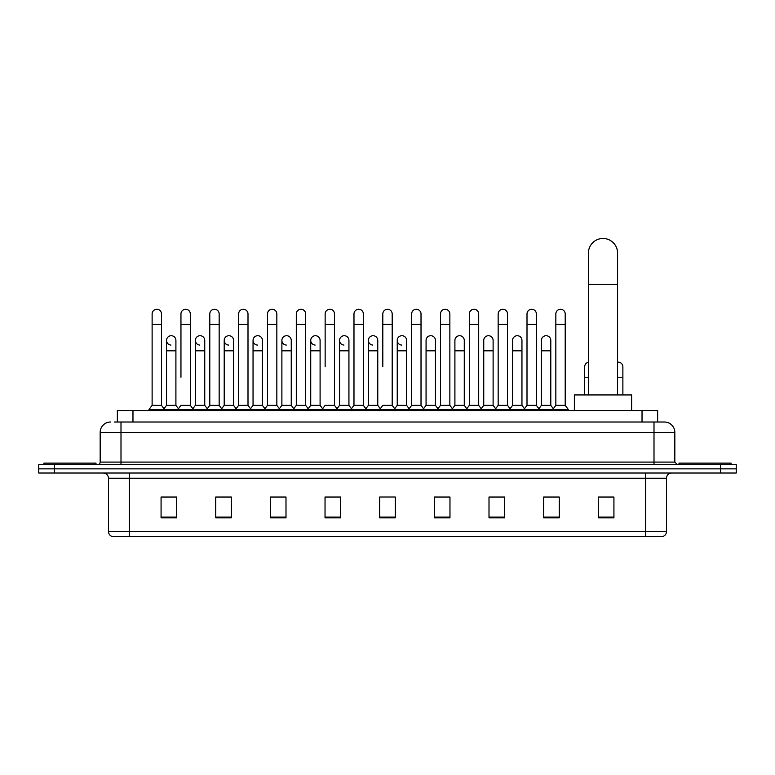 <?xml version="1.0" encoding="UTF-8"?>
<svg xmlns="http://www.w3.org/2000/svg" width="775" height="775" viewBox="0 0 775 775"><rect width="100%" height="100%" fill="white"/><g stroke="black" fill="none" stroke-linecap="round" stroke-linejoin="round"><path stroke-width="1.16" d="M117.354 422.007L117.354 410.556L657.646 410.556L657.646 422.007M114.468 422.007L660.775 422.007M114.225 422.007L120.997 422.007L120.997 432.421L100.169 432.421L100.169 462.094A2.606 2.606 0 0 1 97.573 464.69M110.583 422.007A10.414 10.414 0 0 0 100.169 432.421M664.417 422.007A10.414 10.414 0 0 1 674.831 432.421L654.003 432.421L654.003 422.007L664.262 422.007M674.831 432.421L674.831 462.094L677.428 464.69M54.366 464.69L38.75 464.69L38.75 468.856L54.366 468.856L38.75 468.856L38.75 473.021L54.366 473.021L54.366 468.856L720.634 468.856L54.366 468.856L54.366 464.69L720.634 464.69L720.634 468.856L736.25 468.856L720.634 468.856L720.634 473.021L54.366 473.021M736.25 464.69L736.25 468.856L736.25 464.69L720.634 464.69M666.5 531.524C666.355 534.023 665.105 535.69 662.751 536.523L645.682 536.523L645.682 531.524L666.5 531.524L666.5 478.223A5.202 5.202 0 0 1 671.702 473.021M645.682 536.523L112.249 536.523A5.202 5.202 0 0 1 108.5 531.524L108.5 478.223C108.19 475.065 106.456 473.331 103.298 473.021M613.926 517.836L613.926 497.017L598.31 497.017L598.31 517.836L613.926 517.836M559.269 517.836L559.269 497.017L543.653 497.017L543.653 517.836L559.269 517.836M504.622 517.836L504.622 497.017L489.006 497.017L489.006 517.836L504.622 517.836M449.965 517.836L449.965 497.017L434.349 497.017L434.349 517.836L449.965 517.836M176.69 517.836L176.69 497.017L161.074 497.017L161.074 517.836L176.69 517.836M231.347 517.836L231.347 497.017L215.731 497.017L215.731 517.836L231.347 517.836M285.994 517.836L285.994 497.017L270.378 497.017L270.378 517.836L285.994 517.836M340.651 517.836L340.651 497.017L325.035 497.017L325.035 517.836L340.651 517.836M395.308 517.836L395.308 497.017L379.692 497.017L379.692 517.836L395.308 517.836M736.25 473.021L736.25 468.856L736.25 473.021L720.634 473.021M497.647 497.124L493.636 497.124M555.317 497.124L551.306 497.124M339.043 497.124L335.032 497.017M281.364 497.124L277.353 497.124M223.694 497.124L219.683 497.124M161.074 497.124L176.429 497.124M166.015 497.124L162.014 497.124M439.968 497.017L435.957 497.124M382.298 497.017L392.702 497.017M340.651 497.124L325.035 497.124M285.994 497.124L270.378 497.124M231.347 497.124L215.731 497.124M449.965 497.124L434.349 497.124M504.622 497.124L489.006 497.124M559.269 497.124L543.653 497.124M613.926 497.124L598.31 497.124M96.003 464.69L96.003 463.13L43.952 463.13L43.952 464.69M588.419 394.94L588.419 253.047A14.57 14.57 0 0 1 602.998 238.477A14.57 14.57 0 0 1 617.568 253.047A14.57 14.57 0 0 0 602.998 238.477M617.568 394.94L617.568 253.047M631.625 410.556L631.625 394.94L574.372 394.94L574.372 410.556M731.048 464.69L731.048 463.13L678.997 463.13L678.997 464.69M152.123 324.357L161.491 324.357L161.491 405.354L152.123 405.354L152.123 313.952A4.689 4.689 0 0 1 157.102 309.273A4.689 4.689 0 0 1 161.491 313.952A4.689 4.689 0 0 0 157.102 309.273M152.123 405.354L148.994 409.52L148.994 410.556M161.491 405.354L164.61 409.52L148.994 409.52M180.953 377.241L180.953 324.357L190.33 324.357L190.33 405.354L180.953 405.354L177.833 409.52L164.61 409.52L164.61 410.556M180.953 324.357L180.953 313.952A4.689 4.689 0 0 1 185.932 309.273A4.689 4.689 0 0 1 190.33 313.952A4.689 4.689 0 0 0 185.932 309.273M195.377 405.354L195.377 350.804L204.745 350.804L204.745 405.354L195.377 405.354L192.849 408.716L190.33 405.354L193.45 409.52L177.833 409.52L177.833 410.556M209.792 405.354L209.792 324.357L219.16 324.357L219.16 405.354L209.792 405.354L206.673 409.52L193.45 409.52L193.45 410.556M209.792 324.357L209.792 313.952A4.689 4.689 0 0 1 214.772 309.273A4.689 4.689 0 0 1 219.16 313.952A4.689 4.689 0 0 0 214.772 309.273M219.16 377.241L219.16 405.354L222.289 409.52L206.673 409.52L206.673 410.556M238.632 405.354L238.632 324.357L248 324.357L248 405.354L238.632 405.354L235.503 409.52L222.289 409.52L222.289 410.556M238.632 324.357L238.632 313.952A4.689 4.689 0 0 1 243.612 309.273A4.689 4.689 0 0 1 248 313.952A4.689 4.689 0 0 0 243.612 309.273M248 405.354L251.119 409.52L235.503 409.52L235.503 410.556M267.472 405.354L267.472 324.357L276.84 324.357L276.84 405.354L267.472 405.354L264.343 409.52L251.119 409.52L251.119 410.556M267.472 324.357L267.472 313.952A4.689 4.689 0 0 1 272.442 309.273A4.689 4.689 0 0 1 276.84 313.952A4.689 4.689 0 0 0 272.442 309.273M276.84 366.837L276.84 405.354L279.959 409.52L264.343 409.52L264.343 410.556M296.302 405.354L296.302 324.357L305.67 324.357L305.67 405.354L296.302 405.354L293.183 409.52L279.959 409.52L279.959 410.556M296.302 324.357L296.302 313.952A4.689 4.689 0 0 1 301.281 309.273A4.689 4.689 0 0 1 305.67 313.952A4.689 4.689 0 0 0 301.281 309.273M305.67 405.354L308.799 409.52L293.183 409.52L293.183 410.556M325.142 366.837L325.142 324.357L334.509 324.357L334.509 405.354L325.142 405.354L322.022 409.52L308.799 409.52L308.799 410.556M325.142 324.357L325.142 313.952A4.689 4.689 0 0 1 330.121 309.273A4.689 4.689 0 0 1 334.509 313.952A4.689 4.689 0 0 0 330.121 309.273M334.509 366.837L334.509 405.354L337.638 409.52L322.022 409.52L322.022 410.556M353.981 405.354L353.981 324.357L363.349 324.357L363.349 405.354L353.981 405.354L350.852 409.52L337.638 409.52L337.638 410.556M353.981 324.357L353.981 313.952A4.689 4.689 0 0 1 358.961 309.273A4.689 4.689 0 0 1 363.349 313.952A4.689 4.689 0 0 0 358.961 309.273M363.349 405.354L366.468 409.52L350.852 409.52L350.852 410.556M382.811 366.837L382.811 324.357L392.189 324.357L392.189 405.354L382.811 405.354L379.692 409.52L366.468 409.52L366.468 410.556M382.811 324.357L382.811 313.952A4.689 4.689 0 0 1 387.791 309.273A4.689 4.689 0 0 1 392.189 313.952A4.689 4.689 0 0 0 387.791 309.273M392.189 405.354L395.308 409.52L379.692 409.52L379.692 410.556M406.604 405.354L406.604 350.804L397.236 350.804L397.236 405.354L406.604 405.354L409.132 408.716L411.651 405.354L411.651 324.357L421.019 324.357L421.019 405.354L411.651 405.354L408.532 409.52L395.308 409.52L395.308 410.556M411.651 324.357L411.651 313.952A4.689 4.689 0 0 1 416.63 309.273A4.689 4.689 0 0 1 421.019 313.952A4.689 4.689 0 0 0 416.63 309.273M426.066 405.354L426.066 350.804L435.443 350.804L435.443 405.354L426.066 405.354L423.547 408.716L421.019 405.354L424.148 409.52L408.532 409.52L408.532 410.556M435.443 405.354L437.962 408.716L440.491 405.354L440.491 324.357L449.858 324.357L449.858 405.354L440.491 405.354L437.362 409.52L424.148 409.52L424.148 410.556M440.491 324.357L440.491 313.952A4.689 4.689 0 0 1 445.47 309.273A4.689 4.689 0 0 1 449.858 313.952A4.689 4.689 0 0 0 445.47 309.273M454.906 405.354L454.906 350.804L464.273 350.804L464.273 405.354L454.906 405.354L452.387 408.716L449.858 405.354L452.978 409.52L437.362 409.52L437.362 410.556M464.273 405.354L466.802 408.716L469.33 405.354L469.33 324.357L478.698 324.357L478.698 405.354L469.33 405.354L466.201 409.52L452.978 409.52L452.978 410.556M469.33 324.357L469.33 313.952A4.689 4.689 0 0 1 474.31 309.273A4.689 4.689 0 0 1 478.698 313.952A4.689 4.689 0 0 0 474.31 309.273M483.745 405.354L483.745 350.804L493.113 350.804L493.113 405.354L483.745 405.354L481.217 408.716L478.698 405.354L481.817 409.52L466.201 409.52L466.201 410.556M493.113 405.354L495.642 408.716L498.16 405.354L498.16 324.357L507.528 324.357L507.528 405.354L498.16 405.354L495.041 409.52L481.817 409.52L481.817 410.556M498.16 324.357L498.16 313.952A4.689 4.689 0 0 1 503.14 309.273A4.689 4.689 0 0 1 507.528 313.952A4.689 4.689 0 0 0 503.14 309.273M512.585 405.354L512.585 350.804L521.953 350.804L521.953 405.354L512.585 405.354L510.057 408.716L507.528 405.354L510.657 409.52L495.041 409.52L495.041 410.556M521.953 405.354L524.472 408.716L527 405.354L527 324.357L536.368 324.357L536.368 405.354L527 405.354L523.881 409.52L510.657 409.52L510.657 410.556M527 324.357L527 313.952A4.689 4.689 0 0 1 531.979 309.273A4.689 4.689 0 0 1 536.368 313.952A4.689 4.689 0 0 0 531.979 309.273M541.415 405.354L541.415 350.804L550.792 350.804L550.792 405.354L541.415 405.354L538.896 408.716L536.368 405.354L539.497 409.52L523.881 409.52L523.881 410.556M555.84 405.354L555.84 324.357L565.208 324.357L565.208 405.354L555.84 405.354L552.711 409.52L539.497 409.52L539.497 410.556M555.84 324.357L555.84 313.952A4.689 4.689 0 0 1 560.819 309.273A4.689 4.689 0 0 1 565.208 313.952A4.689 4.689 0 0 0 560.819 309.273M565.208 405.354L568.327 409.52L552.711 409.52L552.711 410.556M568.327 409.52L568.327 410.556M170.926 345.069A4.689 4.689 0 0 1 166.538 340.39A4.689 4.689 0 0 1 171.517 335.72A4.689 4.689 0 0 1 175.906 340.39L175.906 350.804L166.538 350.804L166.538 340.39M175.906 350.804L175.906 405.354L166.538 405.354L166.538 350.804M166.538 405.354L164.009 408.716M175.906 405.354L178.434 408.716M199.766 345.069A4.689 4.689 0 0 1 195.377 340.39A4.689 4.689 0 0 1 200.357 335.72A4.689 4.689 0 0 1 204.745 340.39L204.745 350.804M204.745 405.354L207.274 408.716M228.606 345.069A4.689 4.689 0 0 1 224.208 340.39A4.689 4.689 0 0 1 229.187 335.72A4.689 4.689 0 0 1 233.585 340.39L233.585 350.804L224.208 350.804L224.208 340.39M233.585 350.804L233.585 405.354L224.208 405.354L224.208 350.804M224.208 405.354L221.689 408.716M233.585 405.354L236.104 408.716M257.436 345.069A4.689 4.689 0 0 1 253.047 340.39A4.689 4.689 0 0 1 258.027 335.72A4.689 4.689 0 0 1 262.415 340.39L262.415 350.804L253.047 350.804L253.047 340.39M262.415 350.804L262.415 405.354L253.047 405.354L253.047 350.804M253.047 405.354L250.528 408.716M262.415 405.354L264.943 408.716M286.275 345.069A4.689 4.689 0 0 1 281.887 340.39A4.689 4.689 0 0 1 286.866 335.72A4.689 4.689 0 0 1 291.255 340.39L291.255 350.804L281.887 350.804L281.887 340.39M291.255 350.804L291.255 405.354L281.887 405.354L281.887 350.804M281.887 405.354L279.358 408.716M291.255 405.354L293.783 408.716M315.115 345.069A4.689 4.689 0 0 1 310.727 340.39A4.689 4.689 0 0 1 315.706 335.72A4.689 4.689 0 0 1 320.094 340.39L320.094 350.804L310.727 350.804L310.727 340.39M320.094 350.804L320.094 405.354L310.727 405.354L310.727 350.804M310.727 405.354L308.198 408.716M320.094 405.354L322.613 408.716M343.955 345.069A4.689 4.689 0 0 1 339.557 340.39A4.689 4.689 0 0 1 344.536 335.72A4.689 4.689 0 0 1 348.934 340.39L348.934 350.804L339.557 350.804L339.557 340.39M348.934 350.804L348.934 405.354L339.557 405.354L339.557 350.804M339.557 405.354L337.038 408.716M348.934 405.354L351.453 408.716M372.785 345.069A4.689 4.689 0 0 1 368.396 340.39A4.689 4.689 0 0 1 373.376 335.72A4.689 4.689 0 0 1 377.764 340.39L377.764 350.804L368.396 350.804L368.396 340.39M377.764 350.804L377.764 405.354L368.396 405.354L368.396 350.804M368.396 405.354L365.868 408.716M377.764 405.354L380.293 408.716M401.624 345.069A4.689 4.689 0 0 1 397.236 340.39A4.689 4.689 0 0 1 402.215 335.72A4.689 4.689 0 0 1 406.604 340.39L406.604 350.804M397.236 405.354L394.707 408.716M426.066 350.804L426.066 340.39A4.689 4.689 0 0 1 431.045 335.72A4.689 4.689 0 0 1 435.443 340.39L435.443 350.804M454.906 350.804L454.906 340.39A4.689 4.689 0 0 1 459.885 335.72A4.689 4.689 0 0 1 464.273 340.39L464.273 350.804M483.745 350.804L483.745 340.39A4.689 4.689 0 0 1 488.725 335.72A4.689 4.689 0 0 1 493.113 340.39L493.113 350.804M512.585 350.804L512.585 340.39A4.689 4.689 0 0 1 517.564 335.72A4.689 4.689 0 0 1 521.953 340.39L521.953 350.804M541.415 350.804L541.415 340.39A4.689 4.689 0 0 1 546.394 335.72A4.689 4.689 0 0 1 550.792 340.39L550.792 350.804M550.792 405.354L553.311 408.716M584.67 394.94L584.67 366.837A4.689 4.689 0 0 1 588.419 362.245M617.568 362.196A4.689 4.689 0 0 1 622.877 366.837L622.877 377.241L617.568 377.241M622.877 394.94L622.877 377.241M132.971 422.007L132.971 410.556M642.029 422.007L642.029 410.556M120.997 464.69L120.997 462.094L674.831 462.094M100.169 462.094L120.997 462.094L120.997 432.421L654.003 432.421L654.003 464.69M645.682 473.021L645.682 478.223L108.5 478.223M666.5 478.223L645.682 478.223L645.682 531.524L129.318 531.524L129.318 536.523M108.5 531.524L129.318 531.524L129.318 473.021M395.308 517.119L379.692 517.119M340.651 517.119L325.035 517.119M285.994 517.119L270.378 517.119M231.347 517.119L215.731 517.119M176.69 517.119L161.074 517.119M449.965 517.119L434.349 517.119M504.622 517.119L489.006 517.119M559.269 517.119L543.653 517.119M613.926 517.119L598.31 517.119M588.419 284.28L617.568 284.28M588.419 377.241L584.67 377.241M161.491 324.357L161.491 313.952M190.33 324.357L190.33 313.952M219.16 324.357L219.16 313.952M248 324.357L248 313.952M276.84 324.357L276.84 313.952M305.67 324.357L305.67 313.952M334.509 324.357L334.509 313.952M363.349 324.357L363.349 313.952M392.189 324.357L392.189 313.952M421.019 324.357L421.019 313.952M449.858 324.357L449.858 313.952M478.698 324.357L478.698 313.952M507.528 324.357L507.528 313.952M536.368 324.357L536.368 313.952M565.208 324.357L565.208 313.952M195.377 350.804L195.377 340.39M397.236 350.804L397.236 340.39M267.472 377.241L267.472 366.837M296.302 377.241L296.302 366.837M305.67 377.241L305.67 366.837"/></g></svg>

